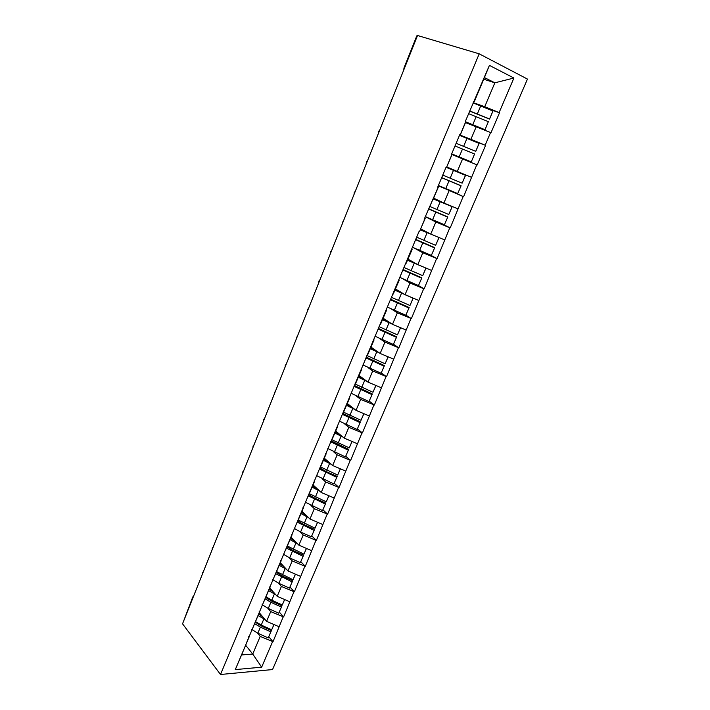 <?xml version="1.0" encoding="UTF-8"?>
<svg xmlns="http://www.w3.org/2000/svg" width="710" height="710" viewBox="0 0 710 710"><rect width="100%" height="100%" fill="white"/><g stroke="black" fill="none" stroke-linecap="round" stroke-linejoin="round"><path stroke-width="1.06" d="M272.542 669.557L527.459 79.076L479.206 53.827L220.508 674.5L272.542 669.557M483.723 79.218L494.852 82.813L513.907 78.029L489.421 65.373L465.396 121.259L465.751 121.942L460.346 134.802L459.796 134.58M513.907 78.029L499.112 112.597L499.529 112.792L486.022 108.026M465.485 122.581L491 132.708L499.529 112.792M490.583 132.521L485.152 145.204L485.569 145.39L459.547 135.166M451.489 154.327L477.173 164.977L485.569 145.39M476.756 164.8L463.586 196.714L447.575 189.375M438.274 185.763L463.586 196.714M463.16 196.555L450.211 227.928L440.91 223.286M425.263 216.692L435.86 221.999L450.211 227.928M449.794 227.786L437.058 258.644L430.207 254.934M414.196 248.074L422.823 252.76L437.058 258.644M436.632 258.511L424.118 288.863L418.474 285.562L421.846 277.832L403.049 269.534M403.191 279.03L409.989 283.024L424.118 288.863M423.692 288.748L411.383 318.604L405.88 315.151M391.565 309.143L397.369 312.799L411.383 318.604M410.948 318.497L398.842 347.864L393.473 344.261M379.797 338.635L384.944 342.113L398.842 347.864M398.416 347.785L386.506 376.673L381.261 372.927M368.037 367.594L372.714 370.966L386.506 376.673M386.071 376.602L374.356 405.037L369.236 401.141M356.358 396.056L360.68 399.366L374.356 405.037M373.921 404.975L362.402 432.958L357.396 428.929M344.785 424.048L348.832 427.331L362.402 432.958M361.967 432.905L350.625 460.453L345.734 456.281M333.354 451.595L337.161 454.861L350.625 460.453M350.19 460.417L339.025 487.53L334.241 483.235M322.065 478.709L325.668 481.975L339.025 487.53M338.59 487.504L327.603 514.2L322.926 509.771M310.918 505.405L314.344 508.688L327.603 514.2M327.168 514.182L316.358 540.461L311.779 535.917M299.922 531.701L303.197 534.994L316.358 540.461M315.914 540.461L305.273 566.34L300.8 561.681M289.068 557.598L292.209 560.909L305.273 566.34M304.83 566.349L294.357 591.838L289.982 587.063M278.373 583.105L281.391 586.442L294.357 591.838M293.913 591.847L283.592 616.963L279.314 612.073M267.821 608.239L270.723 611.594L283.592 616.963M283.148 616.981L272.995 641.716L268.806 636.719M257.411 633.009L260.215 636.391L272.995 641.716M272.542 641.751L261.662 667.169L235.285 669.601L249.05 637.127L248.677 636.675M465.831 121.454L460.337 134.51L459.903 134.323L451.427 154.487L451.862 154.665L446.466 167.498L446.022 167.329L437.688 187.156L438.132 187.316L424.181 219.266L424.633 219.417L419.415 231.824L418.962 231.682L246.201 643.624M459.645 134.927L470.89 139.338L476.277 126.637M470.89 139.338L485.152 145.204M446.839 166.912L457.284 171.447L462.574 158.96M451.995 154.647L446.466 167.498M457.284 171.447L471.413 177.278M433.686 198.17L443.901 203.024L449.111 190.741M438.132 187.316L438.469 186.81L437.937 186.561M438.469 186.81L432.825 199.936M443.901 203.024L457.906 208.829M420.755 228.922L430.73 234.087L435.86 221.999M424.633 219.417L425.166 218.431L424.642 218.174M425.166 218.431L419.415 231.824M430.73 234.087L444.62 239.865M408.028 259.185L417.782 264.652L422.823 252.76M411.347 250.985L412.084 249.547L411.569 249.263M412.084 249.547L406.218 263.188M417.782 264.652L431.547 270.395M395.497 288.961L405.037 294.721L409.989 283.024M398.292 282.03L399.206 280.148L398.709 279.855M399.206 280.148L393.242 294.038M405.037 294.721L418.687 300.436M383.169 318.275L392.488 324.319L397.369 312.799M385.45 312.577L386.542 310.261L386.054 309.95M386.542 310.261L380.48 324.381M392.488 324.319L406.022 330.008M371.028 347.137L380.143 353.447L384.944 342.113M372.812 342.619L374.072 339.895L373.602 339.566M374.072 339.895L367.922 354.237M380.143 353.447L393.562 359.1M359.082 375.546L367.993 382.122L372.714 370.966M360.378 372.182L361.807 369.058L361.346 368.721M361.807 369.058L355.568 383.613M367.993 382.122L381.297 387.749M347.314 403.52L356.021 410.353L360.68 399.366M348.14 401.274L349.737 397.76L349.284 397.405M349.737 397.76L343.409 412.528M356.021 410.353L369.227 415.945M335.723 431.068L344.243 438.15L348.832 427.331M336.096 429.905L337.853 426.018L337.41 425.654M337.853 426.018L331.437 440.981M344.243 438.15L357.334 443.714M324.31 458.198L332.644 465.511L337.161 454.861M324.239 458.092L326.147 453.832L325.712 453.459M326.147 453.832L319.66 468.99M332.644 465.511L345.628 471.058M313.066 484.93L321.222 492.474L325.668 481.975M312.569 485.835L314.628 481.229L314.202 480.839M314.628 481.229L308.06 496.565M321.222 492.474L334.099 497.985M301.998 511.253L309.968 519.019L314.344 508.688M301.084 513.153L303.276 508.2L302.868 507.801M303.276 508.2L296.638 523.714M309.968 519.019L322.748 524.504M291.082 537.195L298.883 545.173L303.197 534.994M289.769 540.044L292.103 534.763L291.704 534.355M292.103 534.763L285.393 550.454M298.883 545.173L311.566 550.623M280.335 562.746L287.958 570.938L292.209 560.909M278.631 566.536L281.098 560.935L280.698 560.509M281.098 560.935L274.317 576.777M287.958 570.938L300.543 576.36M269.738 587.933L277.202 596.32L281.391 586.442M267.661 592.619L270.253 586.708L269.871 586.274M270.253 586.708L263.41 602.71M277.202 596.32L289.689 601.725M259.301 612.757L266.596 621.339L270.723 611.594M256.851 618.312L259.576 612.109L259.194 611.665M259.576 612.109L252.671 628.252M266.596 621.339L278.986 626.708M183.375 621.72L192.747 597.03L192.889 597.9M245.642 645.221L252.733 654.052L260.215 636.391M249.05 637.127L241.551 654.948L252.733 654.052L261.662 667.169M235.285 669.601L241.551 654.948M220.508 674.5L182.541 623.815L417.524 35.5L479.206 53.827M473.224 102.648L484.726 106.695L494.852 82.813L484.415 77.576L474.245 101.761L473.676 101.557M484.726 106.695L499.112 112.597M474.457 100.953L474.245 101.761M489.421 65.373L484.415 77.576M258.644 624.596L257.109 622.768M404.469 68.169L403.954 68.062L416.805 35.864L417.356 35.917M268.007 599.151L265.984 596.853M277.042 572.934L276.35 572.171M477.173 164.977L451.516 154.265M258.76 614.043L262.806 616.875M255.334 622.173L261.04 625.847L271.424 630.587L268.211 637.944L271.424 630.587M254.668 623.691L260.384 627.125L270.803 631.873M251.722 629.433L257.819 633.196L268.211 637.944M258.12 615.552L265.052 619.519M255.556 621.649L261.253 625.066L271.681 629.814L273.998 624.543M271.681 629.814L273.936 624.516M269.214 589.193L273.377 592.016M265.735 597.429L271.513 601.077L281.985 605.825L278.764 613.218L281.985 605.825M265.096 598.876L270.883 602.293L281.382 607.059M262.114 604.716L268.282 608.452L278.764 613.218M268.611 590.631L275.666 594.598M266.002 596.808L271.77 600.207L282.278 604.973L284.657 599.551M282.278 604.973L284.595 599.524M279.82 563.971L284.106 566.802M276.288 572.322L282.136 575.943L292.697 580.709L289.458 588.12L292.697 580.709M275.675 573.698L292.121 581.872M272.658 579.644L278.897 583.345L289.458 588.12M279.252 565.329L286.441 569.305M276.598 571.603L293.026 579.759L295.475 574.177M293.026 579.759L295.413 574.15M290.585 538.375L295.014 541.206M286.991 546.842L292.919 550.436L303.569 555.211L300.321 562.657L303.569 555.211M286.414 548.147L303.019 556.312M283.361 554.191L289.662 557.874L300.321 562.657M290.044 539.662L297.383 543.638M287.355 546.017L303.933 554.173L306.463 548.431M303.933 554.173L306.392 548.404M301.519 512.398L306.09 515.238M297.854 520.98L303.862 524.548L314.601 529.341L311.335 536.813L314.601 529.341M297.304 522.205L314.086 530.379M294.215 528.364L300.596 532.012L311.335 536.813M301.005 513.605L308.513 517.599M298.262 520.057L315.009 528.196L317.601 522.294M315.009 528.196L317.539 522.267M312.604 486.022L317.352 488.888M308.877 494.737L314.974 498.269L325.801 503.079L322.526 510.579L325.801 503.079M308.362 495.882L325.313 504.047M305.238 502.156L322.526 510.579M312.134 487.158L319.811 491.169M309.338 493.698L326.254 501.828L328.916 495.766M326.254 501.828L328.854 495.74M323.866 459.255L328.801 462.148M320.059 468.085L326.254 471.6L337.17 476.419L333.877 483.945L337.17 476.419M319.296 468.964L336.709 477.315M316.429 475.54L333.877 483.945M323.423 460.311L331.304 464.34M320.574 466.94L337.667 475.07L340.401 468.822M337.667 475.07L340.339 468.795M335.298 432.079L340.454 434.999M331.321 440.972L348.708 449.35L345.406 456.912L348.708 449.35M330.62 441.789L348.282 450.175M327.789 448.525L345.406 456.912M334.889 433.047L343.001 437.12M331.978 439.774L349.258 447.895L352.071 441.469M349.258 447.895L352 441.442M346.906 404.487L352.329 407.451M342.593 413.327L360.431 421.864L357.121 429.452L360.431 421.864M342.193 414.258L360.032 422.61M339.327 421.092L357.121 429.452M346.533 405.366L354.92 409.484M343.56 412.182L361.017 420.293L363.911 413.699M361.017 420.293L363.848 413.664M358.692 376.469L364.425 379.495M354.308 385.459L372.333 393.952L369.005 401.567L372.333 393.952M353.953 386.293L371.969 394.627M351.033 393.233L369.005 401.567M358.364 377.25L367.061 381.439M354.947 383.941L372.972 392.266L375.945 385.486M372.972 392.266L375.874 385.459M370.664 348.006L376.788 351.122M366.209 357.148L384.421 365.606L381.084 373.256L384.421 365.606M365.898 357.893L384.092 366.191M362.934 364.949L381.084 373.256M370.371 348.699L379.468 352.985M366.901 355.506L385.113 363.804L388.166 356.828M385.113 363.804L388.095 356.802M382.823 319.101L389.444 322.349M378.297 328.402L396.704 336.806L393.349 344.483L396.704 336.806M378.022 329.049L396.402 337.321M375.013 336.212L393.349 344.483M382.575 319.695L392.186 324.124M379.042 326.627L397.44 334.889L400.573 327.718M397.44 334.889L400.511 327.692M395.177 289.733L402.481 293.186M390.58 299.203L409.173 307.554L405.809 315.267L409.173 307.554M390.349 299.744L408.916 307.98M387.287 307.022L405.809 315.267M394.964 290.23L413.131 298.12M391.379 297.277L409.963 305.513L413.193 298.138M409.963 305.513L413.087 298.191M407.726 259.895L416.087 263.703M399.757 277.361L418.465 285.571L421.846 277.832M402.863 269.969L421.625 278.169M407.558 260.295L425.973 268.069M403.919 267.466L422.69 275.666L426.009 268.087M422.69 275.666L425.867 268.229M420.48 229.578L430.668 234.052M415.723 239.385L434.724 247.639L431.334 255.405L434.724 247.639M415.59 239.714L434.538 247.879M412.43 247.231L431.334 255.405M420.355 229.871L432.541 234.841M416.655 237.175L435.62 245.34L439.02 237.557M435.62 245.34L438.851 237.779M433.437 198.773L452.181 206.699L433.366 198.951M428.609 208.749L447.815 216.94L444.407 224.742L447.815 216.94M428.512 208.971L447.664 217.1M425.308 216.603L444.407 224.742M429.603 206.388L448.773 214.509L452.181 206.699M448.773 214.509L452.048 206.823M446.537 167.427L465.556 175.343L446.483 167.48M441.7 177.615L461.118 185.754L457.693 193.582L461.118 185.754M441.655 177.722L461.012 185.807M438.389 185.479L457.693 193.582M442.756 175.095L462.13 183.18L465.556 175.343M462.13 183.18L465.458 175.361M475.771 151.372L456.131 143.278L475.771 151.372L479.099 143.376L459.468 135.353M471.28 161.915L474.573 153.999L471.28 161.915M455.012 145.949L474.573 153.999M451.693 153.839L471.2 161.898M475.709 151.319L479.099 143.376M469.674 111.088L489.536 119.094L492.971 111.044L473.126 102.879M465.733 122.005L484.974 129.806L488.365 121.659L484.974 129.806M468.591 113.653L488.365 121.659M465.76 121.889L484.939 129.69M489.536 119.094L492.971 110.858M469.736 110.938L489.518 118.934M257.819 633.196L260.384 627.125M261.253 625.066L263.836 618.969M268.282 608.452L270.883 602.293M271.77 600.207L274.38 594.013M278.897 583.345L281.533 577.097M282.429 574.976L285.083 568.692M289.662 557.874L292.342 551.519M293.257 549.371L295.946 542.999M300.596 532.012L303.321 525.569M304.244 523.385L306.977 516.916M311.69 505.76L314.459 499.228M315.391 497.009L318.169 490.441M322.952 479.117L325.757 472.478M326.715 470.233L329.529 463.559M334.392 452.066L337.241 445.321M338.208 443.04L341.066 436.268M346.001 424.598L348.894 417.746M349.879 415.43L352.781 408.552M357.796 396.704L360.733 389.746M361.727 387.394L364.683 380.409M369.777 368.366L372.759 361.31M373.771 358.914L376.77 351.823M381.936 339.593L384.971 332.422M386 329.99L389.044 322.784M394.298 310.359L397.378 303.072M398.416 300.605L401.514 293.274M406.857 280.654L409.981 273.252M411.046 270.741L414.187 263.295M419.61 250.47L422.796 242.944M423.87 240.397L427.065 232.836M432.576 219.798L435.816 212.148M436.907 209.556L440.156 201.871M445.756 188.62L449.048 180.846M450.158 178.219L453.459 170.4M459.157 156.928L462.494 149.029M463.63 146.349L466.985 138.406M472.78 124.703L476.17 116.671M477.324 113.955L480.741 105.87M193.724 595.823L192.747 597.03M203.424 571.541L202.448 572.748L202.323 574.284M213.257 546.913L212.281 548.111L212.166 549.647M223.233 521.93L222.257 523.128L222.141 524.663M233.359 496.583L232.383 497.781L232.268 499.316M243.636 470.863L242.651 472.061L242.545 473.597M254.056 444.762L253.071 445.96L252.964 447.504M264.635 418.279L263.641 419.477L263.543 421.021M275.373 391.387L274.38 392.594L274.273 394.148M286.272 364.106L285.269 365.313L285.163 366.875M297.339 336.398L296.327 337.614L296.221 339.194M308.575 308.264L307.554 309.489L307.448 311.078M319.988 279.704L318.959 280.938L318.852 282.544M331.57 250.692L330.532 251.943L330.425 253.568M343.338 221.227L342.291 222.487L342.176 224.138M355.293 191.301L354.237 192.579L354.121 194.247M367.443 160.895L366.369 162.191L366.245 163.877M379.779 130.001L378.696 131.315L378.563 133.036M392.319 98.601L391.219 99.941L391.086 101.69M403.954 68.062L403.804 69.837"/></g></svg>
